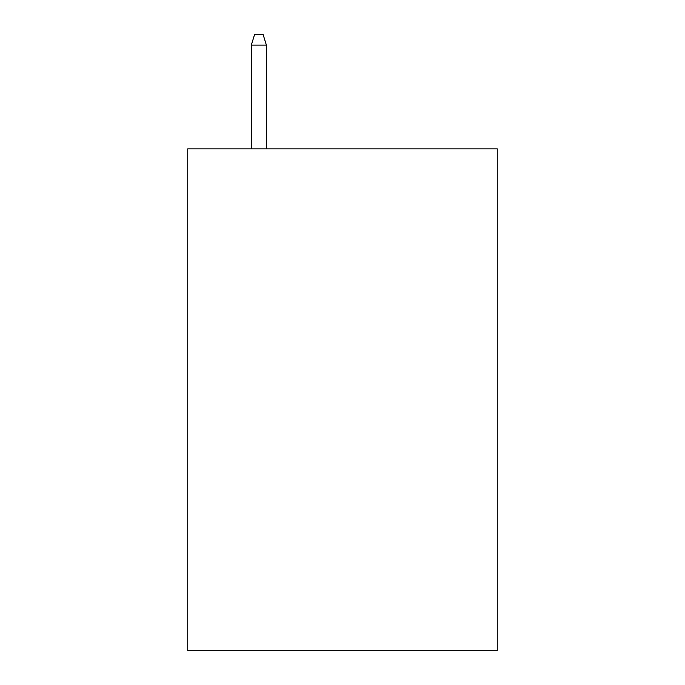 <?xml version="1.0" encoding="UTF-8"?>
<svg xmlns="http://www.w3.org/2000/svg" width="685" height="685" viewBox="0 0 685 685"><rect width="100%" height="100%" fill="white"/><g stroke="black" fill="none" stroke-linecap="round" stroke-linejoin="round"><path stroke-width="1.03" d="M497.25 148.85L497.25 650.75L187.75 650.75L187.75 148.85L497.25 148.85M266.379 148.85L266.379 45.124L251.318 45.124L251.318 148.85M251.318 45.124L254.666 34.25L263.031 34.25L266.379 45.124"/></g></svg>
